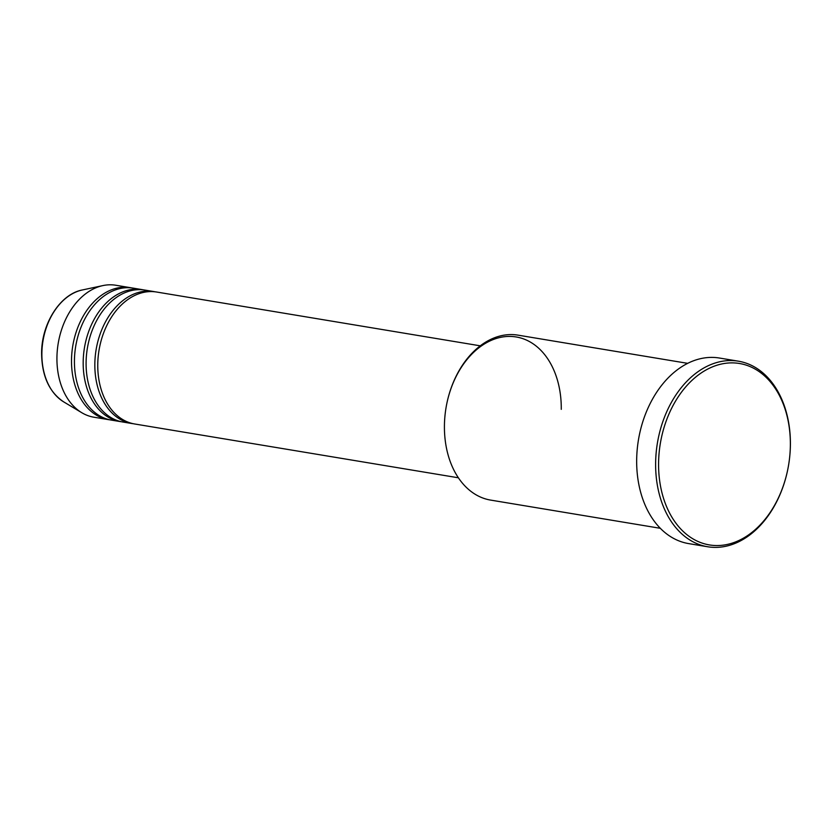 <?xml version="1.0" encoding="UTF-8"?>
<svg xmlns="http://www.w3.org/2000/svg" width="832" height="832" viewBox="0 0 832 832"><rect width="100%" height="100%" fill="white"/><g stroke="black" fill="none" stroke-linecap="round" stroke-linejoin="round"><path stroke-width="1.25" d="M480.303 345.831L156.645 292.032A66.882 47.289 99.4 0 0 97.76 364.603A66.882 47.289 99.4 0 0 134.711 423.987L458.37 477.786M155.178 291.824A66.882 47.289 99.4 0 0 153.722 291.543A66.882 47.289 99.4 0 0 94.838 364.125A66.882 47.289 99.4 0 0 131.789 423.509A66.882 47.289 99.4 0 0 133.255 423.717M153.722 291.543L144.976 290.098A66.882 47.289 99.4 0 0 86.091 362.669A66.882 47.289 99.4 0 0 123.042 422.053L131.789 423.509M143.51 289.879A66.882 47.289 99.4 0 0 142.064 289.609A66.882 47.289 99.4 0 0 83.179 362.18A66.882 47.289 99.4 0 0 120.13 421.564A66.882 47.289 99.4 0 0 121.597 421.772M142.064 289.609L133.318 288.153A66.882 47.289 99.4 0 0 74.433 360.724A66.882 47.289 99.4 0 0 111.384 420.108L120.13 421.564M131.851 287.945A66.882 47.289 99.4 0 0 130.395 287.674A66.882 47.289 99.4 0 0 71.51 360.246A66.882 47.289 99.4 0 0 108.462 419.63A66.882 47.289 99.4 0 0 109.928 419.838M687.71 363.355L518.034 335.15A83.606 59.114 99.4 0 0 446.004 407.93A81.515 57.637 -80.6 0 1 510.016 336.419A81.515 57.637 -80.6 0 1 561.267 409.344M446.004 407.93A83.606 59.114 99.4 0 0 444.423 425.87A83.606 59.114 99.4 0 0 490.62 500.094L660.296 528.299M790.358 445.141A91.967 65.031 99.4 0 0 725.421 363.324A91.967 65.031 99.4 0 0 658.58 463.278A91.967 65.031 99.4 0 0 723.518 545.106A91.967 65.031 99.4 0 0 790.358 445.141M655.626 463.247A94.058 66.508 -80.6 0 1 738.431 361.192A94.058 66.508 -80.6 0 1 790.4 444.694A94.058 66.508 -80.6 0 1 707.595 546.749A94.058 66.508 -80.6 0 1 655.626 463.247M738.431 361.192L719.482 358.041A94.058 66.508 99.4 0 0 636.667 460.096A94.058 66.508 99.4 0 0 688.636 543.598L707.595 546.749M130.395 287.674L115.814 285.251A66.882 47.289 99.4 0 0 102.918 285.584A66.882 47.289 99.4 0 0 56.93 357.822A66.882 47.289 99.4 0 0 81.786 412.714A66.882 47.289 99.4 0 0 93.891 417.206L108.462 419.63M63.752 401.918C49.286 392.246 41.902 376.085 41.6 353.423C41.434 323.731 60.206 294.06 82.358 289.962A58.895 41.652 99.4 0 0 41.87 353.579A58.895 41.652 99.4 0 0 63.752 401.918L81.786 412.714M82.358 289.962L102.918 285.584"/></g></svg>
